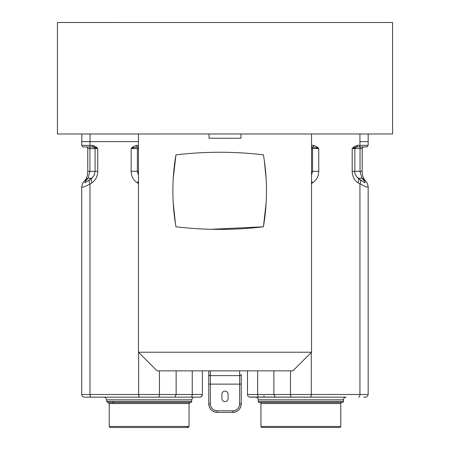 <?xml version="1.0" encoding="UTF-8"?>
<svg xmlns="http://www.w3.org/2000/svg" width="450" height="450" viewBox="0 0 450 450"><rect width="100%" height="100%" fill="white"/><g stroke="black" fill="none" stroke-linecap="round" stroke-linejoin="round"><path stroke-width="0.67" d="M392.58 133.971L240.969 133.971L392.58 133.971L392.574 22.5L343.496 22.5L57.42 22.506L57.426 133.976L209.031 133.971L57.426 133.976M240.969 138.229L240.969 133.971L209.031 133.971L209.031 138.229L240.907 138.229M222.075 138.229L227.931 138.229L222.075 138.229M216.484 138.229L233.516 138.229L216.484 138.229M263.959 394.493L247.5 394.493A2.661 2.661 0 0 0 250.161 397.153A2.661 2.661 180 0 1 247.5 394.493A2.661 2.661 0 0 0 250.161 397.153L275.209 397.153L273.881 394.493L273.881 370.856M247.5 394.493L247.5 370.856L247.5 394.493L290.492 394.493L290.492 370.856M316.451 147.757L311.541 146.959L312.902 146.959A1.597 0.799 -90 0 0 313.701 145.361L317.16 146.959L316.451 147.757L318.752 148.556L317.16 146.959M311.546 181.058L312.536 182.835C316.581 180.152 318.651 176.31 318.752 171.309L318.752 148.556L311.541 148.556M353.543 171.309L360.051 171.309L360.051 148.556L352.192 148.556L356.445 146.959A1.597 0.799 90 0 0 357.244 145.361L353.784 146.959L352.192 148.556L352.192 171.309C352.327 176.327 354.268 180.169 358.009 182.835L366.283 187.026L368.168 186.896L368.173 394.493C367.2 398.025 364.354 397.046 365.49 397.153L363.656 397.153M311.541 171.309L312.548 171.309L311.546 175.151M263.959 395.64L263.959 397.153L250.161 397.153L311.411 397.153M362.194 148.556L363.015 146.959L361.007 146.959A1.597 0.956 -90 0 0 360.051 148.556L362.194 148.556L362.194 171.309L360.051 171.309L361.924 178.222L363.088 179.488C364.669 181.299 365.316 182.391 365.029 182.768L364.241 182.419M357.84 178.222C359.1 178.678 359.162 180.219 358.009 182.835M360.18 146.959L362.711 146.959L360.18 146.959M357.244 145.361L359.933 145.361A1.597 0.799 90 0 1 359.134 146.959L364.573 146.959L356.445 146.959L354.853 148.556L354.853 171.309L352.192 171.309M358.037 178.222L361.924 178.222L364.236 179.331M363.015 146.959L356.012 146.959M249.412 397.046L346.112 397.153L255.623 397.153A2.661 2.661 0 0 1 258.278 399.814L258.278 401.411A1.063 1.063 0 0 0 259.341 402.48L342.382 402.474A1.063 1.063 180 0 0 343.451 401.411L343.451 399.814A2.661 2.661 180 0 1 346.112 397.153L346.106 397.153M340.791 403.537A1.063 1.063 -0 0 1 341.854 402.474L259.875 402.48A1.063 1.063 180 0 1 260.938 403.543L260.938 426.431A1.063 1.063 0 0 0 262.007 427.494L339.722 427.494A1.063 1.063 180 0 0 340.791 426.431L340.791 403.537L260.938 403.543M336.797 427.494L264.932 427.494L336.797 427.494M89.955 141.643L89.955 145.367L81.703 145.367L81.703 141.643L138.459 141.643M81.703 145.367C83.998 148.179 82.058 146.514 85.292 146.964L93.487 146.964L97.746 148.562L95.079 148.562L95.079 171.315L94.207 175.337L91.659 178.391L84.819 182.869C84.572 182.481 85.224 181.395 86.777 179.618L84.521 180.714C82.974 182.334 82.035 184.438 81.709 187.009L83.582 187.104L89.961 184.134L89.961 394.498L138.628 394.493A2.661 1.327 -90 0 0 139.956 397.159L174.803 397.153L176.136 394.493L176.136 370.856M137.002 146.964L138.442 146.964A1.597 1.069 -90 0 0 137.374 148.562L131.153 148.562L137.002 146.964L138.459 146.964L137.002 146.964A1.597 0.799 90 0 1 136.204 145.367L132.744 146.964L131.153 148.562L131.153 171.315C131.271 176.355 133.335 180.197 137.351 182.835L138.623 183.589M86.777 179.618L88.054 178.228L89.921 171.315L89.921 148.562L87.767 148.562L86.951 146.964L94.067 146.964L88.971 146.964A1.597 0.951 -90 0 1 89.921 148.562L95.079 148.562L93.482 146.964A1.597 0.799 -90 0 1 92.689 145.367L96.154 146.964L95.799 147.763M92.109 178.228C90.832 178.672 90.776 180.214 91.929 182.841C95.664 180.18 97.605 176.344 97.746 171.315L97.746 148.562L96.154 146.964M138.459 180.906L137.351 182.835M138.459 175.303L137.374 171.315L138.459 171.315M81.703 187.009L81.709 394.498C81.861 396.096 82.738 396.979 84.33 397.159L199.665 397.153A2.661 2.661 -90.1 0 1 199.665 397.153L199.732 397.153A2.661 2.661 -90.1 0 1 199.727 397.153L199.665 397.153A2.661 2.661 -90.1 0 0 199.693 397.153M202.393 394.493A2.661 2.661 -90.1 0 1 199.732 397.153C198.782 397.181 201.724 397.727 202.393 394.493L202.393 370.856L202.393 394.493L192.246 394.493L192.246 370.856M90.112 179.528C88.864 179.994 88.813 181.53 89.961 184.134L91.929 182.841M91.896 178.228L88.054 178.228L85.731 179.342M92.014 146.964L87.294 146.964L92.014 146.964M126.568 397.159L194.394 397.153L126.568 397.159M108.163 402.48L190.727 402.48L191.43 402.165L191.739 401.417L106.566 401.417L109.226 403.543L109.226 426.437L189.073 426.431L189.073 403.543L109.226 403.543M129.757 427.5L188.01 427.5C185.237 426.499 189.146 428.034 188.066 427.494L189.073 426.431M167.085 427.5L113.22 427.5L167.085 427.5M138.459 133.976L138.465 352.226L157.095 370.862L138.465 352.226L311.546 352.226L311.541 133.971M211.365 229.297L263.413 226.794A369.602 369.602 180 0 1 175.939 226.789L176.951 226.912M175.461 223.869L173.222 202.753M173.239 178.627L175.95 154.862A371.7 371.7 180 0 1 263.407 154.817A213.103 213.103 180 0 1 263.413 226.794L266.136 202.787M182.7 154.119L186.458 153.759M257.918 154.215L263.402 154.817M264.302 160.515L266.119 178.656M175.939 226.789A212.917 212.917 180 0 1 175.95 154.856M157.095 370.862L292.916 370.856L157.095 370.862M311.546 352.226L292.916 370.856L311.546 352.226M210.364 370.856L210.364 375.621L239.642 375.621A1.597 1.277 0 0 0 241.239 374.349L241.239 403.864A8.516 8.516 180 0 1 232.718 412.38L217.282 412.38C212.107 411.874 209.273 409.033 208.766 403.864L208.766 370.856L208.766 403.864A8.516 8.516 0 0 0 217.282 412.38A8.516 8.516 180 0 1 208.766 403.864L210.364 403.864L210.364 384.266M241.239 374.349L241.239 403.864A8.516 8.516 0 0 1 232.718 412.38L232.718 410.782A6.919 6.919 180 0 0 239.642 403.864L239.642 370.856M228.06 394.172A3.06 3.06 0 0 0 225 391.112A3.06 3.06 0 0 0 221.94 394.172L221.94 398.593A3.06 3.06 0 0 0 225 401.653A3.06 3.06 0 0 0 228.06 398.593L228.06 394.172M208.766 374.349A1.597 1.277 180 0 0 210.364 375.621L210.364 403.864A6.919 6.919 180 0 0 217.282 410.782L217.282 412.38L232.718 412.38C237.893 411.874 240.733 409.033 241.239 403.864L239.642 403.864M275.209 397.153L309.971 397.153A2.661 1.333 90 0 0 311.299 394.493L359.938 394.493L359.933 184.095C361.069 181.496 361.018 179.961 359.786 179.482M257.664 370.856L257.664 394.493A2.661 1.389 90 0 0 259.054 397.153M311.541 145.361L313.701 145.361M311.299 183.566L312.536 182.835M311.299 352.474L311.299 394.493L290.492 394.493A2.661 1.271 -90 0 0 291.763 397.153M359.933 141.638L368.168 141.638L368.168 145.361L359.933 145.361L359.927 133.971M311.541 146.964A1.597 1.063 -90 0 1 312.548 148.556L312.548 171.309L318.752 171.309M368.173 394.493L359.938 394.493A2.661 1.333 90 0 1 358.605 397.153M363.088 179.488L365.338 180.585C366.907 182.25 367.853 184.354 368.168 186.896M353.784 146.959L354.133 147.757M343.451 399.814L258.283 399.814M258.278 401.411L343.451 401.411M260.938 426.431L340.791 426.431M90.073 133.976L90.073 141.643M159.435 370.862L159.435 394.493L192.246 394.493A2.661 1.395 -90 0 1 190.851 397.153L199.727 397.153M158.158 397.159A2.661 1.271 90 0 0 159.435 394.493L138.628 394.493L138.623 352.389M136.204 145.367L138.459 145.367M85.292 146.964L90.759 146.964A1.597 0.799 90 0 1 89.955 145.367L92.689 145.367M81.709 394.498L89.961 394.498A2.661 1.327 90 0 0 91.294 397.159L86.22 397.159M174.803 397.153L190.851 397.153M131.153 171.315L137.374 171.315L137.374 148.562L138.459 148.562M132.744 146.964L133.453 147.763M202.326 394.493L185.85 394.493M84.527 180.709L85.731 179.331C86.687 178.644 87.367 175.972 87.767 171.315L95.529 171.315M95.079 171.315L97.746 171.315M194.394 397.153L194.394 397.153C193.208 397.024 192.324 397.912 191.739 399.819L106.566 399.819C105.823 396.608 103.247 397.147 103.989 397.159L103.905 397.159M128.43 402.48L185.085 402.48M241.239 384.126L208.766 384.126M217.282 410.782L232.718 410.782M217.282 412.38L232.718 412.38M364.309 182.458L358.273 178.386C355.478 175.534 354.336 173.171 354.853 171.309M368.168 145.361C365.878 148.174 367.808 146.509 364.573 146.959M368.168 141.638L368.168 133.971M362.194 171.309C362.43 175.337 363.105 178.009 364.23 179.319L365.338 180.579M363.133 146.942L362.481 147.639M81.838 133.976L81.838 141.643M138.369 397.159L91.294 397.159M87.767 171.315L87.767 148.562M87.48 147.651L86.828 146.947M106.566 399.819L106.566 401.417M191.739 399.819L191.739 401.417M189.073 403.543L190.142 402.48M109.226 426.437C109.918 427.472 110.357 427.826 110.537 427.5L168.542 427.5M113.22 401.417L113.22 403.543"/></g></svg>
